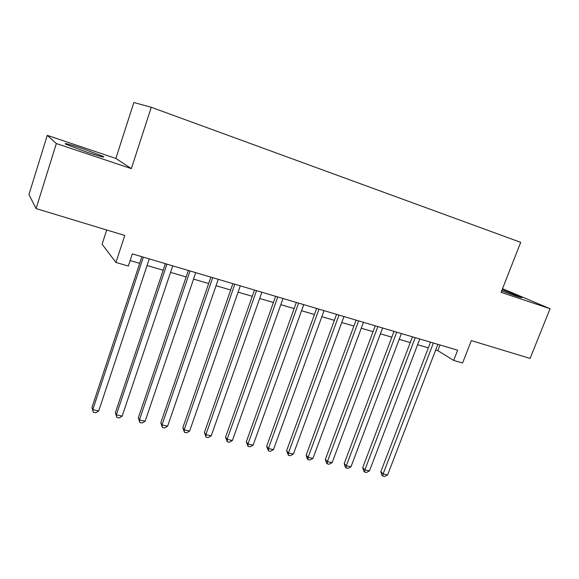 <?xml version="1.0" encoding="UTF-8"?>
<svg xmlns="http://www.w3.org/2000/svg" width="579" height="579" viewBox="0 0 579 579"><rect width="100%" height="100%" fill="white"/><g stroke="black" fill="none" stroke-linecap="round" stroke-linejoin="round"><path stroke-width="0.87" d="M87.147 152.277C100.355 156.605 105.704 157.973 103.171 156.395L82.059 148.434C68.756 144.055 63.321 142.651 65.745 144.222L87.147 152.277M501.66 290.897L515.281 295.804C520.593 297.563 522.699 298.091 521.599 297.389L502.131 289.703M106.71 229.986L102.092 244.244L115.945 262.453L128.321 266.043L132.33 253.884L457.649 350.201L453.683 360.413L462.592 362.997L471.328 340.604L530.103 358.437L550.05 308.708L502.529 288.675M47.268 135.356L28.95 194.53L36.086 208.563L56.337 143.541L131.346 168.634L151.271 107.274L133.85 102.526L115.858 158.451L47.268 135.356L56.337 143.541M151.271 107.274L520.695 242.34L501.096 292.33L550.05 308.708M115.945 262.453L124.775 235.472L36.086 208.563M435.683 350.006L437.84 350.642L453.683 360.413M130.13 260.557L139.684 263.351M147.073 265.515L163.162 270.227M170.559 272.391L186.141 276.95M193.545 279.121L208.643 283.544M216.054 285.708L230.681 289.992M238.092 292.163L252.263 296.31M259.674 298.482L273.411 302.506M280.822 304.67L294.139 308.571M301.543 310.735L314.448 314.52M321.852 316.684L334.365 320.346M341.755 322.51L353.892 326.064M361.274 328.228L373.035 331.666M380.417 333.83L391.824 337.166M399.192 339.323L410.25 342.565M417.611 344.715L428.33 347.856M440.018 344.983L437.84 350.642M131.346 168.634L115.858 158.451M430.515 342.167L380.837 471.697L383.095 473.933L433.374 343.014M387.604 474.925L384.601 476.474L382.799 476.083L383.095 473.933L387.604 474.925L437.862 344.346M382.799 476.083L381.894 475.185L380.837 471.697M412.436 336.819L362.686 467.658L364.871 469.895L415.223 337.644M369.46 470.908L366.456 472.478L364.618 472.073L364.871 469.895L369.46 470.908L419.789 338.997M364.618 472.073L363.75 471.176L362.686 467.658M394.01 331.362L344.201 463.547L346.307 465.777L396.716 332.165M350.975 466.812L347.972 468.404L346.104 467.991L346.307 465.777L350.975 466.812L401.377 333.54M346.104 467.991L345.258 467.094L344.201 463.547M375.228 325.803L325.362 459.357L327.381 461.586L377.855 326.578M332.151 462.643L329.133 464.249L327.229 463.83L327.381 461.586L332.151 462.643L382.61 327.982M327.229 463.83L326.426 462.932L325.362 459.357M356.085 320.129L306.168 455.087L308.1 457.309L358.625 320.882M312.957 458.387L309.939 460.016L307.999 459.588L308.1 457.309L312.957 458.387L363.467 322.315M307.999 459.588L307.225 458.698L306.168 455.087M336.558 314.354L286.598 450.737L288.443 452.959L339.012 315.077M293.394 454.052L290.376 455.702L288.4 455.268L288.443 452.959L293.394 454.052L343.955 316.539M288.4 455.268L286.598 450.737M316.648 308.455L266.658 446.3L268.403 448.515L319.007 309.157M273.447 449.637L270.436 451.309L268.417 450.867L268.403 448.515L273.447 449.637L324.045 310.648M268.417 450.867L266.658 446.3M296.339 302.441L246.321 441.777L247.971 443.992L298.598 303.114M253.117 445.128L250.099 446.829L248.044 446.373L247.971 443.992L253.117 445.128L303.743 304.634M248.044 446.373L246.321 441.777M275.618 296.303L225.578 437.159L227.127 439.367L277.775 296.947M232.374 440.532L229.356 442.255L227.257 441.791L227.127 439.367L232.374 440.532L283.022 298.496M227.257 441.791L225.578 437.159M254.471 290.043L204.423 432.455L205.863 434.655L256.519 290.651M211.219 435.842L208.201 437.586L206.066 437.116L205.863 434.655L211.219 435.842L261.874 292.236M206.066 437.116L204.423 432.455M232.881 283.652L182.841 427.657L184.165 429.85L234.821 284.231M189.637 431.066L186.619 432.831L184.433 432.354L184.165 429.85L189.637 431.066L240.292 285.845M184.433 432.354L182.841 427.657M210.85 277.131L160.817 422.757L162.026 424.943L212.674 277.674M167.606 426.18L164.595 427.975L162.366 427.483L162.026 424.943L167.606 426.18L218.254 279.324M162.366 427.483L160.817 422.757M188.341 270.465L138.345 417.756L139.43 419.941L190.05 270.972M145.126 421.201L142.116 423.017L139.836 422.518L139.43 419.941L145.126 421.201L195.745 272.658M139.836 422.518L138.345 417.756M165.362 263.662L115.402 412.646L116.357 414.825L166.933 264.133M122.169 416.113L119.165 417.958L116.842 417.452L116.357 414.825L122.169 416.113L172.759 265.855M116.842 417.452L115.402 412.646M141.884 256.714L91.967 407.435L92.792 409.606L143.324 257.141M98.734 410.924L95.73 412.798L93.357 412.27L92.792 409.606L98.734 410.924L149.273 258.9M93.357 412.27L91.967 407.435M102.975 157.003L103.171 156.395"/></g></svg>
